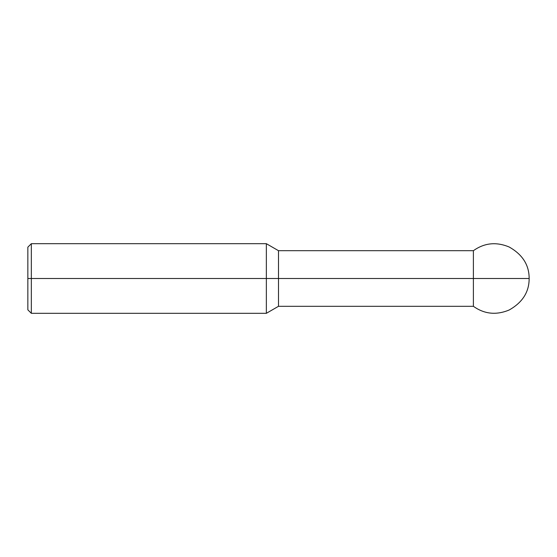 <?xml version="1.0" encoding="UTF-8"?>
<svg xmlns="http://www.w3.org/2000/svg" width="557" height="557" viewBox="0 0 557 557"><rect width="100%" height="100%" fill="white"/><g stroke="black" fill="none" stroke-linecap="round" stroke-linejoin="round"><path stroke-width="0.84" d="M31.331 243.688L31.331 313.312L27.85 309.831L27.85 247.169L31.331 243.688L266.357 243.688L278.5 250.699L278.5 306.301L473.387 306.301C484.367 314.134 496.294 315.366 509.175 309.991C522.529 302.465 529.185 291.972 529.15 278.5L473.387 278.5L473.387 306.301M278.5 250.699L473.387 250.699L473.387 278.5L266.357 278.5L266.357 313.312L278.5 306.301M266.357 243.688L266.357 278.5L27.85 278.5M31.331 313.312L266.357 313.312M473.387 250.699C484.367 242.866 496.294 241.634 509.175 247.009C522.529 254.535 529.185 265.028 529.15 278.5"/></g></svg>
